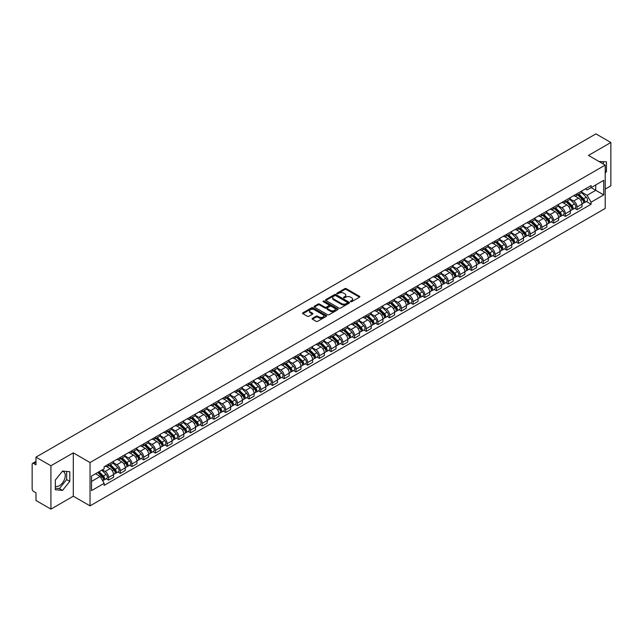 <?xml version="1.0" encoding="UTF-8"?>
<svg xmlns="http://www.w3.org/2000/svg" width="643" height="643" viewBox="0 0 643 643"><rect width="100%" height="100%" fill="white"/><g stroke="black" fill="none" stroke-linecap="round" stroke-linejoin="round"><path stroke-width="0.96" d="M350.652 301.68A0.731 0.418 0 0 0 351.681 301.68L359.509 297.162A1.045 0.603 0 0 0 359.815 296.736A1.045 0.603 0 0 0 359.509 296.31L346.247 288.651A1.045 0.603 0 0 0 344.777 288.651L336.948 293.176A0.731 0.418 0 0 0 337.977 293.771L338.99 293.184A3.336 1.929 0 0 1 343.708 293.184L344.809 293.819A3.336 1.929 0 0 1 345.789 295.185A3.336 1.929 0 0 1 344.809 296.544L343.796 297.13A0.731 0.418 0 0 0 344.833 297.725L345.846 297.138A3.336 1.929 0 0 1 350.556 297.138L351.665 297.781A3.336 1.929 0 0 1 352.645 299.14A3.336 1.929 0 0 1 351.665 300.498L350.652 301.085A0.731 0.418 0 0 0 350.652 301.68L350.652 301.085M599.067 161.538A8.279 4.782 -60 0 1 600.2 161.899A8.279 4.782 -60 0 1 601.084 162.695M62.323 471.359A8.279 4.782 -60 0 1 63.544 471.737A8.279 4.782 -60 0 1 64.814 478.376A8.279 4.782 -60 0 1 59.405 485.674A8.279 4.782 -60 0 1 55.314 486.108M312.426 318.349A1.045 0.603 0 0 0 312.12 318.775A1.045 0.603 0 0 0 312.426 319.201L316.147 321.347A1.045 0.603 0 0 0 317.618 321.347L326.314 316.332A1.045 0.603 0 0 0 326.62 315.906A1.045 0.603 0 0 0 326.314 315.48L313.053 307.82A1.045 0.603 0 0 0 311.574 307.82L302.877 312.836A1.045 0.603 0 0 0 302.572 313.262A1.045 0.603 0 0 0 302.877 313.688L307.378 316.284A1.045 0.603 0 0 0 308.849 316.284L312.57 314.138A1.045 0.603 0 0 0 312.876 313.712A1.045 0.603 0 0 0 312.57 313.286L310.344 312A2.789 1.607 0 0 1 309.524 310.858A2.789 1.607 0 0 1 311.244 309.371A2.789 1.607 0 0 1 314.282 309.725L323.019 314.765A2.789 1.607 0 0 1 323.831 315.906A2.789 1.607 0 0 1 322.111 317.393A2.789 1.607 0 0 1 319.073 317.039L317.618 316.203A1.045 0.603 0 0 0 316.147 316.203L312.426 318.349L312.426 319.201L316.147 317.071L316.147 316.203M90.036 462.526L73.294 452.857L50.918 465.773L35.976 457.149L595.908 133.881L610.85 142.505L588.474 155.421L605.216 165.09L90.036 462.526L90.036 505.872L605.216 208.436L605.216 165.09M339.062 308.118A1.045 0.603 0 0 0 340.541 308.118L349.229 303.094A1.045 0.603 0 0 0 349.535 302.668A1.045 0.603 0 0 0 349.229 302.242L335.967 294.59A1.045 0.603 0 0 0 334.497 294.59L325.8 299.606A1.045 0.603 0 0 0 325.495 300.032A1.045 0.603 0 0 0 325.8 300.458L339.062 308.118M323.55 301.84A0.731 0.418 0 0 1 324.289 301.945L337.76 309.717L329.079 314.732A1.045 0.603 0 0 1 327.6 314.732L314.339 307.073L318.06 304.943L318.06 304.075L314.339 306.221A1.045 0.603 0 0 0 314.033 306.647A1.045 0.603 0 0 0 314.339 307.073L314.339 306.221M318.06 304.943A1.045 0.603 0 0 1 319.531 304.943L319.531 304.075A1.045 0.603 0 0 0 318.06 304.075M319.531 304.075L324.916 307.177A1.045 0.603 0 0 0 326.387 307.177L328.854 305.755A1.045 0.603 0 0 0 329.16 305.329A1.045 0.603 0 0 0 328.854 304.903L323.252 301.671A0.731 0.418 0 0 1 324.289 301.077L337.776 308.865A1.045 0.603 0 0 1 338.081 309.283A1.045 0.603 0 0 1 337.776 309.709L337.776 308.865M50.918 465.773L50.918 509.119L35.976 500.495L35.976 492.827L33.653 491.477A2.122 1.23 -120 0 1 32.15 488.881L32.15 464.342A2.122 1.23 -120 0 1 32.592 463.37L35.976 461.417M605.216 189.098L610.85 185.851L610.85 142.505M50.918 509.119L73.294 496.203L90.036 505.872M35.976 457.149L35.976 464.825L33.653 463.482A2.122 1.23 -120 0 0 32.592 463.37M577.068 193.696A4.887 2.821 60 0 1 576.056 195.89L581.007 193.029A4.887 2.821 -120 0 0 582.019 190.834M570.036 198.952L573.612 201.018A4.887 2.821 60 0 1 577.068 207.006L582.019 204.144A4.887 2.821 -120 0 0 578.563 198.157L575.019 196.115M582.019 204.144L582.019 206.789L577.068 209.65L574.689 208.276M576.056 195.89A4.887 2.821 60 0 1 573.652 195.665M577.068 207.006L577.068 209.65M565.35 200.455A4.887 2.821 60 0 1 564.345 202.649L569.296 199.788A4.887 2.821 -120 0 0 570.309 197.594M562.979 215.035L565.35 216.41L570.309 213.548L570.309 210.904A4.887 2.821 -120 0 0 566.853 204.924L563.308 202.875M564.345 202.649A4.887 2.821 60 0 1 561.934 202.432M558.317 205.72L561.902 207.785A4.887 2.821 60 0 1 565.35 213.765L565.35 216.41M553.639 207.215A4.887 2.821 60 0 1 552.626 209.409L557.585 206.548A4.887 2.821 -120 0 0 558.598 204.361M551.268 221.795L553.639 223.169L558.598 220.308L558.598 217.664A4.887 2.821 -120 0 0 555.142 211.684L551.598 209.634M552.626 209.409A4.887 2.821 60 0 1 550.223 209.192M546.606 212.479L550.191 214.545A4.887 2.821 60 0 1 553.639 220.525L553.639 223.169M541.928 213.982A4.887 2.821 60 0 1 540.916 216.177L545.875 213.315A4.887 2.821 -120 0 0 546.88 211.121M539.549 228.562L541.928 229.929L546.888 227.067L546.888 224.431A4.887 2.821 -120 0 0 543.431 218.443L539.887 216.402M540.916 216.177A4.887 2.821 60 0 1 538.512 215.952M534.896 219.239L538.472 221.305A4.887 2.821 60 0 1 541.928 227.284L541.928 229.929M530.218 220.742A4.887 2.821 60 0 1 529.205 222.936L534.156 220.075A4.887 2.821 -120 0 0 535.169 217.881M527.839 235.322L530.218 236.696L535.169 233.835L535.169 231.191A4.887 2.821 -120 0 0 531.721 225.211L528.168 223.161M529.205 222.936A4.887 2.821 60 0 1 526.802 222.711M523.185 225.998L526.762 228.072A4.887 2.821 60 0 1 530.218 234.052L530.218 236.696M518.507 227.501A4.887 2.821 60 0 1 517.494 229.696L522.446 226.834A4.887 2.821 -120 0 0 523.458 224.64M516.128 242.081L518.507 243.456L523.458 240.595L523.458 237.95A4.887 2.821 -120 0 0 520.002 231.97L516.458 229.921M517.494 229.696A4.887 2.821 60 0 1 515.091 229.479M511.474 232.766L515.051 234.832A4.887 2.821 60 0 1 518.507 240.812L518.507 243.456M506.788 234.269A4.887 2.821 60 0 1 505.784 236.455L510.735 233.602A4.887 2.821 -120 0 0 511.748 231.408M504.417 248.849L506.788 250.215L511.748 247.354L511.748 244.71A4.887 2.821 -120 0 0 508.291 238.73L504.747 236.68M505.784 236.455A4.887 2.821 60 0 1 503.373 236.238M499.756 239.526L503.34 241.591A4.887 2.821 60 0 1 506.788 247.571L506.788 250.215M495.078 241.029A4.887 2.821 60 0 1 494.065 243.223L499.024 240.361A4.887 2.821 -120 0 0 500.037 238.167M492.707 255.609L495.078 256.983L500.037 254.122L500.037 251.477A4.887 2.821 -120 0 0 496.581 245.489L493.036 243.448M494.065 243.223A4.887 2.821 60 0 1 491.662 242.998M488.045 246.285L491.63 248.351A4.887 2.821 60 0 1 495.078 254.339L495.078 256.983M483.367 247.788A4.887 2.821 60 0 1 482.354 249.982L487.314 247.121A4.887 2.821 -120 0 0 488.326 244.927M480.988 262.368L483.367 263.743L488.326 260.881L488.326 258.237A4.887 2.821 -120 0 0 484.87 252.257L481.326 250.207M482.354 249.982A4.887 2.821 60 0 1 479.951 249.765M476.334 253.053L479.911 255.118A4.887 2.821 60 0 1 483.367 261.098L483.367 263.743M471.657 254.556A4.887 2.821 60 0 1 470.644 256.742L475.603 253.881A4.887 2.821 -120 0 0 476.608 251.694M469.277 269.136L471.657 270.502L476.608 267.641L476.608 264.996A4.887 2.821 -120 0 0 473.16 259.016L469.607 256.967M470.644 256.742A4.887 2.821 60 0 1 468.241 256.525M464.624 259.812L468.2 261.878A4.887 2.821 60 0 1 471.657 267.858L471.657 270.502M459.946 261.315A4.887 2.821 60 0 1 458.933 263.509L463.884 260.648A4.887 2.821 -120 0 0 464.897 258.454M457.567 275.895L459.946 277.27L464.897 274.408L464.897 271.764A4.887 2.821 -120 0 0 461.449 265.776L457.896 263.734M458.933 263.509A4.887 2.821 60 0 1 456.53 263.284M452.913 266.572L456.49 268.637A4.887 2.821 60 0 1 459.946 274.625L459.946 277.27M448.227 268.075A4.887 2.821 60 0 1 447.223 270.269L452.174 267.408A4.887 2.821 -120 0 0 453.186 265.213M445.856 282.655L448.235 284.029L453.186 281.168L453.186 278.523A4.887 2.821 -120 0 0 449.73 272.544L446.186 270.494M447.223 270.269A4.887 2.821 60 0 1 444.819 270.052M441.202 273.339L444.779 275.405A4.887 2.821 60 0 1 448.235 281.385L448.235 284.029M436.517 274.834A4.887 2.821 60 0 1 435.504 277.029L440.463 274.167A4.887 2.821 -120 0 0 441.476 271.981M434.146 289.414L436.517 290.789L441.476 287.927L441.476 285.283A4.887 2.821 -120 0 0 438.02 279.303L434.475 277.254M435.504 277.029A4.887 2.821 60 0 1 433.101 276.811M429.484 280.099L433.069 282.164A4.887 2.821 60 0 1 436.517 288.144L436.517 290.789M424.806 281.602A4.887 2.821 60 0 1 423.793 283.796L428.752 280.935A4.887 2.821 -120 0 0 429.765 278.74M422.435 296.182L424.806 297.548L429.765 294.687L429.765 292.051A4.887 2.821 -120 0 0 426.309 286.063L422.764 284.021M423.793 283.796A4.887 2.821 60 0 1 421.39 283.571M417.773 286.858L421.35 288.924A4.887 2.821 60 0 1 424.806 294.904L424.806 297.548M413.095 288.361A4.887 2.821 60 0 1 412.083 290.556L417.042 287.694A4.887 2.821 -120 0 0 418.046 285.5M410.716 302.941L413.095 304.316L418.046 301.454L418.046 298.81A4.887 2.821 -120 0 0 414.598 292.83L411.054 290.781M412.083 290.556A4.887 2.821 60 0 1 409.679 290.331M406.063 293.618L409.639 295.692A4.887 2.821 60 0 1 413.095 301.671L413.095 304.316M401.385 295.121A4.887 2.821 60 0 1 400.372 297.315L405.323 294.454A4.887 2.821 -120 0 0 406.336 292.26M399.006 309.701L401.385 311.075L406.336 308.214L406.336 305.57A4.887 2.821 -120 0 0 402.888 299.59L399.335 297.54M400.372 297.315A4.887 2.821 60 0 1 397.969 297.098M394.352 300.385L397.929 302.451A4.887 2.821 60 0 1 401.385 308.431L401.385 311.075M389.674 301.889A4.887 2.821 60 0 1 388.661 304.075L393.612 301.221A4.887 2.821 -120 0 0 394.625 299.027M387.295 316.469L389.674 317.835L394.625 314.974L394.625 312.329A4.887 2.821 -120 0 0 391.169 306.349L387.625 304.3M388.661 304.075A4.887 2.821 60 0 1 386.258 303.858M382.641 307.145L386.218 309.211A4.887 2.821 60 0 1 389.674 315.191L389.674 317.835M377.955 308.648A4.887 2.821 60 0 1 376.951 310.842L381.902 307.981A4.887 2.821 -120 0 0 382.915 305.787M375.584 323.228L377.955 324.602L382.915 321.741L382.915 319.097A4.887 2.821 -120 0 0 379.458 313.109L375.914 311.067M376.951 310.842A4.887 2.821 60 0 1 374.539 310.617M370.923 313.905L374.507 315.97A4.887 2.821 60 0 1 377.955 321.958L377.955 324.602M366.245 315.408A4.887 2.821 60 0 1 365.232 317.602L370.191 314.74A4.887 2.821 -120 0 0 371.204 312.546M363.874 329.988L366.245 331.362L371.204 328.501L371.204 325.856A4.887 2.821 -120 0 0 367.748 319.876L364.203 317.827M365.232 317.602A4.887 2.821 60 0 1 362.829 317.385M359.212 320.672L362.797 322.738A4.887 2.821 60 0 1 366.245 328.718L366.245 331.362M354.534 322.175A4.887 2.821 60 0 1 353.521 324.361L358.481 321.5A4.887 2.821 -120 0 0 359.485 319.314M352.155 336.755L354.534 338.122L359.493 335.26L359.493 332.616A4.887 2.821 -120 0 0 356.037 326.636L352.493 324.586M353.521 324.361A4.887 2.821 60 0 1 351.118 324.144M347.501 327.432L351.078 329.497A4.887 2.821 60 0 1 354.534 335.477L354.534 338.122M342.823 328.935A4.887 2.821 60 0 1 341.811 331.129L346.762 328.268A4.887 2.821 -120 0 0 347.775 326.073M340.444 343.515L342.823 344.889L347.775 342.028L347.775 339.383A4.887 2.821 -120 0 0 344.326 333.395L340.774 331.354M341.811 331.129A4.887 2.821 60 0 1 339.408 330.904M335.791 334.191L339.367 336.257A4.887 2.821 60 0 1 342.823 342.245L342.823 344.889M331.113 335.694A4.887 2.821 60 0 1 330.1 337.888L335.051 335.027A4.887 2.821 -120 0 0 336.064 332.833M328.734 350.274L331.113 351.649L336.064 348.787L336.064 346.143A4.887 2.821 -120 0 0 332.608 340.163L329.063 338.114M330.1 337.888A4.887 2.821 60 0 1 327.697 337.671M324.08 340.959L327.657 343.024A4.887 2.821 60 0 1 331.113 349.004L331.113 351.649M319.394 342.454A4.887 2.821 60 0 1 318.389 344.648L323.341 341.787A4.887 2.821 -120 0 0 324.353 339.6M317.023 357.034L319.394 358.408L324.353 355.547L324.353 352.903A4.887 2.821 -120 0 0 320.897 346.923L317.353 344.873M318.389 344.648A4.887 2.821 60 0 1 315.978 344.431M312.369 347.718L315.946 349.784A4.887 2.821 60 0 1 319.394 355.764L319.394 358.408M307.684 349.221A4.887 2.821 60 0 1 306.671 351.416L311.63 348.554A4.887 2.821 -120 0 0 312.643 346.36M305.312 363.801L307.684 365.168L312.643 362.306L312.643 359.662A4.887 2.821 -120 0 0 309.187 353.682L305.642 351.641M306.671 351.416A4.887 2.821 60 0 1 304.268 351.191M300.651 354.478L304.235 356.543A4.887 2.821 60 0 1 307.684 362.523L307.684 365.168M295.973 355.981A4.887 2.821 60 0 1 294.96 358.175L299.919 355.314A4.887 2.821 -120 0 0 300.932 353.12M293.594 370.561L295.973 371.935L300.932 369.074L300.932 366.43A4.887 2.821 -120 0 0 297.476 360.45L293.931 358.4M294.96 358.175A4.887 2.821 60 0 1 292.557 357.95M288.94 361.237L292.517 363.311A4.887 2.821 60 0 1 295.973 369.291L295.973 371.935M284.262 362.74A4.887 2.821 60 0 1 283.25 364.935L288.209 362.073A4.887 2.821 -120 0 0 289.213 359.879M281.883 377.32L284.262 378.695L289.213 375.834L289.213 373.189A4.887 2.821 -120 0 0 285.765 367.209L282.213 365.16M283.25 364.935A4.887 2.821 60 0 1 280.846 364.718M277.229 368.005L280.806 370.071A4.887 2.821 60 0 1 284.262 376.051L284.262 378.695M272.552 369.508A4.887 2.821 60 0 1 271.539 371.694L276.49 368.841A4.887 2.821 -120 0 0 277.503 366.647M270.173 384.088L272.552 385.454L277.503 382.593L277.503 379.949A4.887 2.821 -120 0 0 274.055 373.969L270.502 371.919M271.539 371.694A4.887 2.821 60 0 1 269.136 371.477M265.519 374.765L269.096 376.83A4.887 2.821 60 0 1 272.552 382.81L272.552 385.454M260.833 376.268A4.887 2.821 60 0 1 259.828 378.462L264.779 375.6A4.887 2.821 -120 0 0 265.792 373.406M258.462 390.848L260.841 392.222L265.792 389.361L265.792 386.716A4.887 2.821 -120 0 0 262.336 380.728L258.791 378.687M259.828 378.462A4.887 2.821 60 0 1 257.425 378.237M253.808 381.524L257.385 383.59A4.887 2.821 60 0 1 260.841 389.578L260.841 392.222M249.122 383.027A4.887 2.821 60 0 1 248.11 385.221L253.069 382.36A4.887 2.821 -120 0 0 254.081 380.166M246.751 397.607L249.122 398.981L254.081 396.12L254.081 393.476A4.887 2.821 -120 0 0 250.625 387.496L247.081 385.446M248.11 385.221A4.887 2.821 60 0 1 245.706 385.004M242.089 388.292L245.674 390.357A4.887 2.821 60 0 1 249.122 396.337L249.122 398.981M237.412 389.795A4.887 2.821 60 0 1 236.399 391.981L241.358 389.119A4.887 2.821 -120 0 0 242.371 386.933M235.041 404.375L237.412 405.741L242.371 402.88L242.371 400.235A4.887 2.821 -120 0 0 238.915 394.255L235.37 392.206M236.399 391.981A4.887 2.821 60 0 1 233.996 391.764M230.379 395.051L233.956 397.117A4.887 2.821 60 0 1 237.412 403.097L237.412 405.741M225.701 396.554A4.887 2.821 60 0 1 224.688 398.748L229.647 395.887A4.887 2.821 -120 0 0 230.652 393.693M223.322 411.134L225.701 412.509L230.652 409.647L230.652 407.003A4.887 2.821 -120 0 0 227.204 401.015L223.66 398.973M224.688 398.748A4.887 2.821 60 0 1 222.285 398.523M218.668 401.811L222.245 403.876A4.887 2.821 60 0 1 225.701 409.864L225.701 412.509M213.99 403.314A4.887 2.821 60 0 1 212.978 405.508L217.929 402.647A4.887 2.821 -120 0 0 218.941 400.452M211.611 417.894L213.99 419.268L218.941 416.407L218.941 413.762A4.887 2.821 -120 0 0 215.493 407.783L211.941 405.733M212.978 405.508A4.887 2.821 60 0 1 210.574 405.291M206.958 408.578L210.534 410.644A4.887 2.821 60 0 1 213.99 416.624L213.99 419.268M202.28 410.073A4.887 2.821 60 0 1 201.267 412.267L206.218 409.406A4.887 2.821 -120 0 0 207.231 407.22M199.901 424.653L202.28 426.028L207.231 423.166L207.231 420.522A4.887 2.821 -120 0 0 203.775 414.542L200.23 412.493M201.267 412.267A4.887 2.821 60 0 1 198.864 412.05M195.247 415.338L198.824 417.403A4.887 2.821 60 0 1 202.28 423.383L202.28 426.028M190.561 416.841A4.887 2.821 60 0 1 189.556 419.035L194.507 416.174A4.887 2.821 -120 0 0 195.52 413.979M188.19 431.421L190.561 432.787L195.52 429.926L195.52 427.282A4.887 2.821 -120 0 0 192.064 421.302L188.52 419.252M189.556 419.035A4.887 2.821 60 0 1 187.145 418.81M183.528 422.097L187.113 424.163A4.887 2.821 60 0 1 190.561 430.143L190.561 432.787M178.85 423.6A4.887 2.821 60 0 1 177.838 425.795L182.797 422.933A4.887 2.821 -120 0 0 183.81 420.739M176.479 438.18L178.85 439.555L183.81 436.693L183.81 434.049A4.887 2.821 -120 0 0 180.353 428.069L176.809 426.02M177.838 425.795A4.887 2.821 60 0 1 175.435 425.57M171.818 428.857L175.402 430.923A4.887 2.821 60 0 1 178.85 436.91L178.85 439.555M167.14 430.36A4.887 2.821 60 0 1 166.127 432.554L171.086 429.693A4.887 2.821 -120 0 0 172.091 427.499M164.761 444.94L167.14 446.314L172.099 443.453L172.099 440.809A4.887 2.821 -120 0 0 168.643 434.829L165.098 432.779M166.127 432.554A4.887 2.821 60 0 1 163.724 432.337M160.107 435.624L163.684 437.69A4.887 2.821 60 0 1 167.14 443.67L167.14 446.314M155.429 437.127A4.887 2.821 60 0 1 154.416 439.314L159.368 436.46A4.887 2.821 -120 0 0 160.38 434.266M153.05 451.707L155.429 453.074L160.38 450.213L160.38 447.568A4.887 2.821 -120 0 0 156.932 441.588L153.38 439.539M154.416 439.314A4.887 2.821 60 0 1 152.013 439.097M148.396 442.384L151.973 444.45A4.887 2.821 60 0 1 155.429 450.43L155.429 453.074M143.719 443.887A4.887 2.821 60 0 1 142.706 446.081L147.657 443.22A4.887 2.821 -120 0 0 148.67 441.026M141.339 458.467L143.719 459.841L148.67 456.98L148.67 454.336A4.887 2.821 -120 0 0 145.214 448.348L141.669 446.306M142.706 446.081A4.887 2.821 60 0 1 140.303 445.856M136.686 449.144L140.262 451.209A4.887 2.821 60 0 1 143.719 457.197L143.719 459.841M132 450.647A4.887 2.821 60 0 1 130.995 452.841L135.946 449.979A4.887 2.821 -120 0 0 136.959 447.785M129.629 465.227L132 466.601L136.959 463.74L136.959 461.095A4.887 2.821 -120 0 0 133.503 455.115L129.958 453.066M130.995 452.841A4.887 2.821 60 0 1 128.584 452.624M124.975 455.911L128.552 457.977A4.887 2.821 60 0 1 132 463.957L132 466.601M120.289 457.414A4.887 2.821 60 0 1 119.276 459.6L124.236 456.739A4.887 2.821 -120 0 0 125.248 454.553M117.918 471.994L120.289 473.361L125.248 470.499L125.248 467.855A4.887 2.821 -120 0 0 121.792 461.875L118.248 459.825M119.276 459.6A4.887 2.821 60 0 1 116.873 459.383M113.256 462.671L116.841 464.736A4.887 2.821 60 0 1 120.289 470.716L120.289 473.361M108.579 464.174A4.887 2.821 60 0 1 107.566 466.368L112.525 463.507A4.887 2.821 -120 0 0 113.538 461.312M106.199 478.754L108.579 480.12L113.538 477.267L113.538 474.622A4.887 2.821 -120 0 0 110.082 468.634L106.537 466.593M107.566 466.368A4.887 2.821 60 0 1 105.163 466.143M102.269 469.848L105.122 471.496A4.887 2.821 60 0 1 108.579 477.484L108.579 480.12M585.363 188.905L587.123 189.926L603.721 180.345L595.756 184.943L595.756 190.312L587.123 195.295L581.746 192.193M91.539 481.422L100.171 476.439L104.15 483.335L91.539 490.617L91.539 476.053L104.15 468.771L104.15 466.73L591.102 185.586L591.102 187.627L603.721 194.909L591.102 202.191L587.123 195.295M603.721 180.345L603.721 194.909M104.15 483.335L104.15 485.369L591.102 204.225L591.102 202.191M605.216 173.08L606.462 171.544L606.462 161.883L599.003 161.497M73.294 452.857L73.294 496.203M55.314 489.741L62.556 490.392L69.798 481.382L69.798 471.721L62.556 471.07L55.314 480.08L55.314 489.741M100.171 476.439L95.518 473.754M586.4 201.516L591.102 204.225M603.303 163.981L603.303 161.602M605.216 170.829L606.462 171.544M55.314 488.206L59.405 488.567L66.647 479.557L66.647 471.44M59.405 488.567L62.556 490.392M66.647 479.557L69.798 481.382M350.941 301.784L351.665 301.366A3.336 1.929 0 0 0 352.645 300.008L352.645 299.14M345.789 295.185L345.789 296.053A3.336 1.929 0 0 1 344.809 297.412L344.085 297.83M359.501 297.17L346.247 289.519A1.045 0.603 0 0 0 344.777 289.519L337.237 293.867M349.229 302.242L349.229 303.094L335.967 295.45A1.045 0.603 0 0 0 334.497 295.45L325.808 300.466M347.389 302.966A0.731 0.418 0 0 0 347.389 302.371L335.75 295.651A0.731 0.418 0 0 0 334.714 295.651L333.645 296.27A3.336 1.929 0 0 0 332.672 297.629A3.336 1.929 0 0 0 333.645 298.987L341.602 303.584A3.336 1.929 0 0 0 346.32 303.584L347.389 302.966L347.389 303.834A0.731 0.418 0 0 0 347.606 303.536L347.606 302.668M332.672 297.629L332.672 298.497A3.336 1.929 0 0 0 333.645 299.855L333.645 298.987M347.389 303.834L346.32 304.452A3.336 1.929 0 0 1 341.602 304.452L333.645 299.855M319.531 304.943L324.916 308.045A1.045 0.603 0 0 0 326.387 308.045L328.854 306.623A1.045 0.603 0 0 0 329.16 306.197L329.16 305.329M330.494 310.4A2.789 1.607 0 0 0 333.532 310.754A2.789 1.607 0 0 0 335.252 309.267A2.789 1.607 0 0 0 334.44 308.126L331.362 306.349A1.045 0.603 0 0 0 329.891 306.349L327.416 307.78A1.045 0.603 0 0 0 327.11 308.198A1.045 0.603 0 0 0 327.416 308.624L330.494 310.4L330.494 311.268A2.789 1.607 0 0 0 333.532 311.622A2.789 1.607 0 0 0 335.252 310.135L335.252 309.267M327.11 308.198L327.11 309.066A1.045 0.603 0 0 0 327.416 309.492L327.416 308.624M330.494 311.268L327.416 309.492M323.831 315.906L323.831 316.766A2.789 1.607 0 0 1 322.111 318.253A2.789 1.607 0 0 1 319.073 317.907L317.618 317.071A1.045 0.603 0 0 0 316.147 317.071M309.524 310.858L309.524 311.726A2.789 1.607 0 0 0 310.344 312.868L310.344 312M312.554 314.146L310.344 312.868M326.298 316.34L313.053 308.688A1.045 0.603 0 0 0 311.574 308.688L302.893 313.696L302.877 312.836M577.695 194.942L582.309 199.491A2.652 1.535 60 0 1 583.008 203.469L582.019 204.04M578.612 195.85L580.573 196.975M578.21 194.644L583.257 199.627A1.278 0.739 60 0 1 583.595 201.54A1.278 0.739 60 0 1 583.482 201.589M578.973 194.202L583.587 198.751A2.652 1.535 60 0 1 584.286 202.738A2.652 1.535 60 0 1 583.482 202.818M581.553 192.522L586.287 197.192A2.652 1.535 60 0 1 586.987 201.171L584.286 202.738M565.985 201.701L570.598 206.25A2.652 1.535 60 0 1 571.297 210.237L570.309 210.808M566.901 202.609L568.862 203.735M566.491 201.404L571.547 206.387A1.278 0.739 60 0 1 571.884 208.3A1.278 0.739 60 0 1 571.764 208.348M567.263 200.962L571.876 205.519A2.652 1.535 60 0 1 572.575 209.497A2.652 1.535 60 0 1 571.772 209.578M569.843 199.282L574.577 203.96A2.652 1.535 60 0 1 575.276 207.938L572.575 209.497M554.274 208.461L558.888 213.018A2.652 1.535 60 0 1 559.587 216.996L558.598 217.567M555.19 209.369L557.143 210.502M554.78 208.171L559.836 213.154A1.278 0.739 60 0 1 560.174 215.059A1.278 0.739 60 0 1 560.053 215.108M555.544 207.729L560.157 212.278A2.652 1.535 60 0 1 560.865 216.257A2.652 1.535 60 0 1 560.061 216.345M558.132 206.049L562.866 210.719A2.652 1.535 60 0 1 563.565 214.698L560.865 216.257M542.555 215.228L547.169 219.777A2.652 1.535 60 0 1 547.876 223.756L546.88 224.327M543.48 216.136L545.433 217.262M543.07 214.931L548.125 219.914A1.278 0.739 60 0 1 548.463 221.827A1.278 0.739 60 0 1 548.342 221.867M543.833 214.489L548.447 219.038A2.652 1.535 60 0 1 549.146 223.017A2.652 1.535 60 0 1 548.35 223.105M546.413 212.809L551.155 217.479A2.652 1.535 60 0 1 551.855 221.457L549.146 223.017M530.845 221.988L535.458 226.537A2.652 1.535 60 0 1 536.158 230.516L535.169 231.094M531.769 222.896L533.722 224.021M531.359 221.69L536.415 226.674A1.278 0.739 60 0 1 536.744 228.586A1.278 0.739 60 0 1 536.632 228.635M532.123 221.248L536.736 225.806A2.652 1.535 60 0 1 537.435 229.784A2.652 1.535 60 0 1 536.632 229.864M534.703 219.568L539.437 224.238A2.652 1.535 60 0 1 540.136 228.225L537.435 229.784M519.134 228.747L523.748 233.305A2.652 1.535 60 0 1 524.447 237.283L523.458 237.854M520.058 229.655L522.012 230.789M519.648 228.45L524.696 233.441A1.278 0.739 60 0 1 525.034 235.346A1.278 0.739 60 0 1 524.921 235.394M520.412 228.016L525.026 232.565A2.652 1.535 60 0 1 525.725 236.544A2.652 1.535 60 0 1 524.921 236.632M522.992 226.336L527.726 231.006A2.652 1.535 60 0 1 528.425 234.984L525.725 236.544M507.423 235.515L512.037 240.064A2.652 1.535 60 0 1 512.736 244.043L511.748 244.613M508.34 236.415L510.301 237.548M507.938 235.217L512.985 240.201A1.278 0.739 60 0 1 513.323 242.114A1.278 0.739 60 0 1 513.21 242.154M508.701 234.775L513.315 239.325A2.652 1.535 60 0 1 514.014 243.303A2.652 1.535 60 0 1 513.21 243.392M511.281 233.096L516.016 237.765A2.652 1.535 60 0 1 516.715 241.744L514.014 243.303M495.713 242.274L500.326 246.824A2.652 1.535 60 0 1 501.026 250.802L500.037 251.373M496.629 243.183L498.59 244.308M496.219 241.977L501.275 246.96A1.278 0.739 60 0 1 501.612 248.873A1.278 0.739 60 0 1 501.492 248.921M496.983 241.535L501.604 246.084A2.652 1.535 60 0 1 502.304 250.071A2.652 1.535 60 0 1 501.5 250.151M499.571 239.855L504.305 244.525A2.652 1.535 60 0 1 505.004 248.503L502.304 250.071M483.994 249.034L488.616 253.583A2.652 1.535 60 0 1 489.315 257.57L488.318 258.14M484.918 249.942L486.872 251.075M484.509 248.737L489.564 253.728A1.278 0.739 60 0 1 489.902 255.633A1.278 0.739 60 0 1 489.781 255.681M485.272 248.294L489.886 252.852A2.652 1.535 60 0 1 490.585 256.83A2.652 1.535 60 0 1 489.789 256.919M487.86 246.615L492.594 251.292A2.652 1.535 60 0 1 493.294 255.271L490.585 256.83M472.284 255.793L476.897 260.351A2.652 1.535 60 0 1 477.596 264.329L476.608 264.9M473.208 256.702L475.161 257.835M472.798 255.504L477.853 260.487A1.278 0.739 60 0 1 478.183 262.392A1.278 0.739 60 0 1 478.07 262.44M473.561 255.062L478.175 259.611A2.652 1.535 60 0 1 478.874 263.59A2.652 1.535 60 0 1 478.079 263.678M476.141 253.382L480.876 258.052A2.652 1.535 60 0 1 481.583 262.031L478.874 263.59M460.573 262.561L465.186 267.11A2.652 1.535 60 0 1 465.886 271.089L464.897 271.659M461.497 263.469L463.45 264.594M461.087 262.264L466.135 267.247A1.278 0.739 60 0 1 466.472 269.16A1.278 0.739 60 0 1 466.36 269.208M461.851 261.822L466.464 266.371A2.652 1.535 60 0 1 467.164 270.357A2.652 1.535 60 0 1 466.36 270.438M464.431 260.142L469.165 264.812A2.652 1.535 60 0 1 469.864 268.79L467.164 270.357M448.862 269.321L453.476 273.87A2.652 1.535 60 0 1 454.175 277.848L453.186 278.427M449.779 270.229L451.74 271.354M449.377 269.023L454.424 274.006A1.278 0.739 60 0 1 454.762 275.919A1.278 0.739 60 0 1 454.649 275.968M450.14 268.581L454.754 273.138A2.652 1.535 60 0 1 455.453 277.117A2.652 1.535 60 0 1 454.649 277.197M452.72 266.901L457.454 271.579A2.652 1.535 60 0 1 458.154 275.558L455.453 277.117M437.152 276.08L441.765 280.637A2.652 1.535 60 0 1 442.464 284.616L441.476 285.187M438.068 276.988L440.029 278.122M437.658 275.791L442.714 280.774A1.278 0.739 60 0 1 443.051 282.679A1.278 0.739 60 0 1 442.931 282.727M438.43 275.349L443.043 279.898A2.652 1.535 60 0 1 443.742 283.876A2.652 1.535 60 0 1 442.939 283.965M441.01 273.669L445.744 278.339A2.652 1.535 60 0 1 446.443 282.317L443.742 283.876M425.441 282.848L430.054 287.397A2.652 1.535 60 0 1 430.754 291.375L429.765 291.946M426.357 283.756L428.31 284.881M425.947 282.55L431.003 287.534A1.278 0.739 60 0 1 431.34 289.446A1.278 0.739 60 0 1 431.22 289.487M426.711 282.108L431.324 286.657A2.652 1.535 60 0 1 432.032 290.636A2.652 1.535 60 0 1 431.228 290.724M429.299 280.428L434.033 285.098A2.652 1.535 60 0 1 434.732 289.077L432.032 290.636M413.722 289.607L418.336 294.156A2.652 1.535 60 0 1 419.043 298.135L418.046 298.714M414.647 290.515L416.6 291.641M414.237 289.31L419.292 294.293A1.278 0.739 60 0 1 419.622 296.206A1.278 0.739 60 0 1 419.509 296.254M415 288.868L419.614 293.425A2.652 1.535 60 0 1 420.313 297.404A2.652 1.535 60 0 1 419.517 297.484M417.58 287.188L422.314 291.858A2.652 1.535 60 0 1 423.022 295.844L420.313 297.404M402.012 296.367L406.625 300.924A2.652 1.535 60 0 1 407.324 304.903L406.336 305.473M402.936 297.275L404.889 298.408M402.526 296.069L407.574 301.061A1.278 0.739 60 0 1 407.911 302.966A1.278 0.739 60 0 1 407.799 303.014M403.29 295.635L407.903 300.185A2.652 1.535 60 0 1 408.602 304.163A2.652 1.535 60 0 1 407.799 304.252M405.87 293.955L410.604 298.625A2.652 1.535 60 0 1 411.303 302.604L408.602 304.163M390.301 303.134L394.915 307.684A2.652 1.535 60 0 1 395.614 311.662L394.625 312.233M391.217 304.035L393.178 305.168M390.815 302.837L395.863 307.82A1.278 0.739 60 0 1 396.201 309.733A1.278 0.739 60 0 1 396.088 309.773M391.579 302.395L396.192 306.944A2.652 1.535 60 0 1 396.892 310.923A2.652 1.535 60 0 1 396.088 311.011M394.159 300.715L398.893 305.385A2.652 1.535 60 0 1 399.592 309.363L396.892 310.923M378.59 309.894L383.204 314.443A2.652 1.535 60 0 1 383.903 318.422L382.915 318.992M379.507 310.802L381.468 311.927M379.097 309.596L384.152 314.58A1.278 0.739 60 0 1 384.49 316.493A1.278 0.739 60 0 1 384.369 316.541M379.868 309.154L384.482 313.704A2.652 1.535 60 0 1 385.181 317.69A2.652 1.535 60 0 1 384.377 317.771M382.448 307.475L387.182 312.144A2.652 1.535 60 0 1 387.882 316.123L385.181 317.69M366.88 316.653L371.493 321.203A2.652 1.535 60 0 1 372.193 325.189L371.204 325.76M367.796 317.562L369.749 318.695M367.386 316.356L372.442 321.347A1.278 0.739 60 0 1 372.779 323.252A1.278 0.739 60 0 1 372.659 323.3M368.15 315.914L372.763 320.471A2.652 1.535 60 0 1 373.47 324.45A2.652 1.535 60 0 1 372.667 324.538M370.738 314.234L375.472 318.912A2.652 1.535 60 0 1 376.171 322.89L373.47 324.45M355.161 323.413L359.775 327.97A2.652 1.535 60 0 1 360.482 331.949L359.485 332.519M356.085 324.321L358.038 325.454M355.675 323.124L360.731 328.107A1.278 0.739 60 0 1 361.069 330.012A1.278 0.739 60 0 1 360.948 330.06M356.439 322.682L361.053 327.231A2.652 1.535 60 0 1 361.752 331.209A2.652 1.535 60 0 1 360.956 331.298M359.019 321.002L363.761 325.671A2.652 1.535 60 0 1 364.46 329.65L361.752 331.209M343.45 330.18L348.064 334.73A2.652 1.535 60 0 1 348.763 338.708L347.775 339.279M344.375 331.089L346.328 332.214M343.965 329.883L349.02 334.866A1.278 0.739 60 0 1 349.35 336.779A1.278 0.739 60 0 1 349.237 336.828M344.728 329.441L349.342 333.99A2.652 1.535 60 0 1 350.041 337.977A2.652 1.535 60 0 1 349.237 338.057M347.308 327.761L352.042 332.431A2.652 1.535 60 0 1 352.742 336.41L350.041 337.977M331.74 336.94L336.353 341.489A2.652 1.535 60 0 1 337.053 345.468L336.064 346.047M332.664 337.848L334.617 338.974M332.254 336.643L337.302 341.626A1.278 0.739 60 0 1 337.639 343.539A1.278 0.739 60 0 1 337.527 343.587M333.018 336.201L337.631 340.758A2.652 1.535 60 0 1 338.331 344.736A2.652 1.535 60 0 1 337.527 344.817M335.598 334.521L340.332 339.199A2.652 1.535 60 0 1 341.031 343.177L338.331 344.736M320.029 343.7L324.643 348.257A2.652 1.535 60 0 1 325.342 352.235L324.353 352.806M320.945 344.608L322.907 345.741M320.544 343.41L325.591 348.393A1.278 0.739 60 0 1 325.929 350.298A1.278 0.739 60 0 1 325.816 350.347M321.307 342.968L325.921 347.517A2.652 1.535 60 0 1 326.62 351.496A2.652 1.535 60 0 1 325.816 351.584M323.887 341.288L328.621 345.958A2.652 1.535 60 0 1 329.32 349.937L326.62 351.496M308.319 350.467L312.932 355.016A2.652 1.535 60 0 1 313.631 358.995L312.643 359.566M309.235 351.375L311.196 352.501M308.825 350.17L313.88 355.153A1.278 0.739 60 0 1 314.218 357.066A1.278 0.739 60 0 1 314.097 357.106M309.588 349.728L314.21 354.277A2.652 1.535 60 0 1 314.909 358.255A2.652 1.535 60 0 1 314.106 358.344M312.176 348.048L316.911 352.718A2.652 1.535 60 0 1 317.61 356.696L314.909 358.255M296.6 357.227L301.221 361.776A2.652 1.535 60 0 1 301.921 365.754L300.924 366.333M297.524 358.135L299.477 359.26M297.114 356.929L302.17 361.913A1.278 0.739 60 0 1 302.507 363.825A1.278 0.739 60 0 1 302.387 363.874M297.878 356.487L302.491 361.044A2.652 1.535 60 0 1 303.191 365.023A2.652 1.535 60 0 1 302.395 365.103M300.466 354.807L305.2 359.477A2.652 1.535 60 0 1 305.899 363.464L303.191 365.023M284.889 363.986L289.503 368.543A2.652 1.535 60 0 1 290.202 372.522L289.213 373.093M285.814 364.894L287.767 366.028M285.404 363.689L290.459 368.68A1.278 0.739 60 0 1 290.789 370.585A1.278 0.739 60 0 1 290.676 370.633M286.167 363.255L290.781 367.804A2.652 1.535 60 0 1 291.48 371.783A2.652 1.535 60 0 1 290.684 371.871M288.747 361.575L293.481 366.245A2.652 1.535 60 0 1 294.189 370.223L291.48 371.783M273.179 370.754L277.792 375.303A2.652 1.535 60 0 1 278.491 379.282L277.503 379.852M274.103 371.654L276.056 372.787M273.693 370.456L278.74 375.44A1.278 0.739 60 0 1 279.078 377.353A1.278 0.739 60 0 1 278.966 377.393M274.457 370.014L279.07 374.564A2.652 1.535 60 0 1 279.769 378.542A2.652 1.535 60 0 1 278.966 378.631M277.037 368.335L281.771 373.004A2.652 1.535 60 0 1 282.47 376.983L279.769 378.542M261.468 377.513L266.081 382.063A2.652 1.535 60 0 1 266.781 386.041L265.792 386.612M262.384 378.422L264.345 379.547M261.982 377.216L267.03 382.199A1.278 0.739 60 0 1 267.367 384.112A1.278 0.739 60 0 1 267.255 384.16M262.746 376.774L267.359 381.323A2.652 1.535 60 0 1 268.059 385.31A2.652 1.535 60 0 1 267.255 385.39M265.326 375.094L270.06 379.764A2.652 1.535 60 0 1 270.759 383.742L268.059 385.31M249.757 384.273L254.371 388.822A2.652 1.535 60 0 1 255.07 392.809L254.081 393.379M250.674 385.181L252.635 386.314M250.264 383.975L255.319 388.967A1.278 0.739 60 0 1 255.657 390.872A1.278 0.739 60 0 1 255.536 390.92M251.035 383.533L255.649 388.091A2.652 1.535 60 0 1 256.348 392.069A2.652 1.535 60 0 1 255.544 392.158M253.615 381.854L258.349 386.531A2.652 1.535 60 0 1 259.049 390.51L256.348 392.069M238.047 391.032L242.66 395.59A2.652 1.535 60 0 1 243.359 399.568L242.371 400.139M238.963 391.941L240.916 393.074M238.553 390.743L243.609 395.726A1.278 0.739 60 0 1 243.946 397.631A1.278 0.739 60 0 1 243.826 397.679M239.317 390.301L243.93 394.85A2.652 1.535 60 0 1 244.637 398.829A2.652 1.535 60 0 1 243.834 398.917M241.905 388.621L246.639 393.291A2.652 1.535 60 0 1 247.338 397.27L244.637 398.829M226.328 397.8L230.941 402.349A2.652 1.535 60 0 1 231.649 406.328L230.652 406.898M227.252 398.708L229.205 399.833M226.842 397.503L231.898 402.486A1.278 0.739 60 0 1 232.227 404.399A1.278 0.739 60 0 1 232.115 404.447M227.606 397.061L232.219 401.61A2.652 1.535 60 0 1 232.919 405.596A2.652 1.535 60 0 1 232.123 405.677M230.186 395.381L234.92 400.05A2.652 1.535 60 0 1 235.627 404.029L232.919 405.596M214.617 404.56L219.231 409.109A2.652 1.535 60 0 1 219.93 413.087L218.941 413.666M215.542 405.468L217.495 406.593M215.132 404.262L220.179 409.245A1.278 0.739 60 0 1 220.517 411.158A1.278 0.739 60 0 1 220.404 411.207M215.895 403.82L220.509 408.377A2.652 1.535 60 0 1 221.208 412.356A2.652 1.535 60 0 1 220.404 412.436M218.475 402.14L223.209 406.818A2.652 1.535 60 0 1 223.909 410.797L221.208 412.356M202.907 411.319L207.52 415.876A2.652 1.535 60 0 1 208.219 419.855L207.231 420.426M203.823 412.227L205.784 413.361M203.421 411.03L208.469 416.013A1.278 0.739 60 0 1 208.806 417.918A1.278 0.739 60 0 1 208.694 417.966M204.185 410.588L208.798 415.137A2.652 1.535 60 0 1 209.497 419.115A2.652 1.535 60 0 1 208.694 419.204M206.765 408.908L211.499 413.578A2.652 1.535 60 0 1 212.198 417.556L209.497 419.115M191.196 418.087L195.81 422.636A2.652 1.535 60 0 1 196.509 426.614L195.52 427.185M192.112 418.995L194.073 420.12M191.702 417.789L196.758 422.772A1.278 0.739 60 0 1 197.096 424.685A1.278 0.739 60 0 1 196.975 424.726M192.474 417.347L197.088 421.896A2.652 1.535 60 0 1 197.787 425.875A2.652 1.535 60 0 1 196.983 425.963M195.054 415.667L199.788 420.337A2.652 1.535 60 0 1 200.487 424.316L197.787 425.875M179.485 424.846L184.099 429.395A2.652 1.535 60 0 1 184.798 433.374L183.81 433.953M180.402 425.754L182.355 426.88M179.992 424.549L185.047 429.532A1.278 0.739 60 0 1 185.385 431.445A1.278 0.739 60 0 1 185.264 431.493M180.755 424.107L185.369 428.664A2.652 1.535 60 0 1 186.076 432.643A2.652 1.535 60 0 1 185.272 432.723M183.343 422.427L188.077 427.097A2.652 1.535 60 0 1 188.777 431.083L186.076 432.643M167.767 431.606L172.38 436.163A2.652 1.535 60 0 1 173.088 440.142L172.091 440.712M168.691 432.514L170.644 433.647M168.281 431.308L173.337 436.3A1.278 0.739 60 0 1 173.674 438.204A1.278 0.739 60 0 1 173.554 438.253M169.045 430.874L173.658 435.424A2.652 1.535 60 0 1 174.357 439.402A2.652 1.535 60 0 1 173.562 439.49M171.625 429.194L176.367 433.864A2.652 1.535 60 0 1 177.066 437.843L174.357 439.402M156.056 438.373L160.67 442.923A2.652 1.535 60 0 1 161.369 446.901L160.38 447.472M156.98 439.273L158.934 440.407M156.571 438.076L161.626 443.059A1.278 0.739 60 0 1 161.956 444.972A1.278 0.739 60 0 1 161.843 445.012M157.334 437.634L161.948 442.183A2.652 1.535 60 0 1 162.647 446.162A2.652 1.535 60 0 1 161.843 446.25M159.914 435.954L164.648 440.624A2.652 1.535 60 0 1 165.347 444.602L162.647 446.162M144.345 445.133L148.959 449.682A2.652 1.535 60 0 1 149.658 453.661L148.67 454.231M145.27 446.041L147.223 447.166M144.86 444.835L149.907 449.819A1.278 0.739 60 0 1 150.245 451.732A1.278 0.739 60 0 1 150.132 451.78M145.623 444.393L150.237 448.943A2.652 1.535 60 0 1 150.936 452.929A2.652 1.535 60 0 1 150.132 453.01M148.203 442.714L152.938 447.383A2.652 1.535 60 0 1 153.637 451.362L150.936 452.929M132.635 451.892L137.248 456.442A2.652 1.535 60 0 1 137.948 460.428L136.959 460.999M133.551 452.801L135.512 453.934M133.149 451.595L138.197 456.586A1.278 0.739 60 0 1 138.534 458.491A1.278 0.739 60 0 1 138.422 458.539M133.913 451.153L138.526 455.71A2.652 1.535 60 0 1 139.226 459.689A2.652 1.535 60 0 1 138.422 459.777M136.493 449.473L141.227 454.151A2.652 1.535 60 0 1 141.926 458.129L139.226 459.689M120.924 458.652L125.538 463.209A2.652 1.535 60 0 1 126.237 467.188L125.248 467.758M121.84 459.56L123.802 460.693M121.431 458.363L126.486 463.346A1.278 0.739 60 0 1 126.824 465.251A1.278 0.739 60 0 1 126.703 465.299M122.194 457.92L126.816 462.47A2.652 1.535 60 0 1 127.515 466.448A2.652 1.535 60 0 1 126.711 466.537M124.782 456.241L129.516 460.91A2.652 1.535 60 0 1 130.216 464.889L127.515 466.448M109.214 465.419L113.827 469.969A2.652 1.535 60 0 1 114.526 473.947L113.53 474.518M110.13 466.328L112.083 467.453M109.72 465.122L114.776 470.105A1.278 0.739 60 0 1 115.113 472.018A1.278 0.739 60 0 1 114.993 472.066M110.483 464.68L115.097 469.229A2.652 1.535 60 0 1 115.796 473.216A2.652 1.535 60 0 1 115.001 473.296M113.072 463L117.806 467.67A2.652 1.535 60 0 1 118.505 471.649L115.796 473.216M97.768 472.452L102.108 476.728A2.652 1.535 60 0 1 102.808 480.707L102.679 480.787M98.419 473.087L100.372 474.212M98.283 472.155L103.065 476.865A1.278 0.739 60 0 1 103.394 478.778A1.278 0.739 60 0 1 103.282 478.826M99.046 471.713L103.386 475.997A2.652 1.535 60 0 1 104.086 479.975A2.652 1.535 60 0 1 103.29 480.056M101.747 470.154L106.087 474.438A2.652 1.535 60 0 1 106.794 478.416L104.086 479.975M120.289 470.716L125.248 467.855M132 463.957L136.959 461.095M143.719 457.197L148.67 454.336M155.429 450.43L160.38 447.568M167.14 443.67L172.099 440.809M178.85 436.91L183.81 434.049M190.561 430.143L195.52 427.282M202.28 423.383L207.231 420.522M213.99 416.624L218.941 413.762M225.701 409.864L230.652 407.003M237.412 403.097L242.371 400.235M249.122 396.337L254.081 393.476M260.841 389.578L265.792 386.716M272.552 382.81L277.503 379.949M284.262 376.051L289.213 373.189M295.973 369.291L300.932 366.43M307.684 362.523L312.643 359.662M319.394 355.764L324.353 352.903M331.113 349.004L336.064 346.143M342.823 342.245L347.775 339.383M354.534 335.477L359.493 332.616M366.245 328.718L371.204 325.856M377.955 321.958L382.915 319.097M389.674 315.191L394.625 312.329M401.385 308.431L406.336 305.57M413.095 301.671L418.046 298.81M424.806 294.904L429.765 292.051M436.517 288.144L441.476 285.283M448.235 281.385L453.186 278.523M459.946 274.625L464.897 271.764M471.657 267.858L476.608 264.996M483.367 261.098L488.326 258.237M495.078 254.339L500.037 251.477M506.788 247.571L511.748 244.71M518.507 240.812L523.458 237.95M530.218 234.052L535.169 231.191M541.928 227.284L546.888 224.431M553.639 220.525L558.598 217.664M565.35 213.765L570.309 210.904M108.579 477.484L113.538 474.622M105.122 471.496L110.082 468.634M116.841 464.736L121.792 461.875M128.552 457.977L133.503 455.115M140.262 451.209L145.214 448.348M151.973 444.45L156.932 441.588M163.684 437.69L168.643 434.829M175.402 430.923L180.353 428.069M187.113 424.163L192.064 421.302M198.824 417.403L203.775 414.542M210.534 410.644L215.493 407.783M222.245 403.876L227.204 401.015M233.956 397.117L238.915 394.255M245.674 390.357L250.625 387.496M257.385 383.59L262.336 380.728M269.096 376.83L274.055 373.969M280.806 370.071L285.765 367.209M292.517 363.311L297.476 360.45M304.235 356.543L309.187 353.682M315.946 349.784L320.897 346.923M327.657 343.024L332.608 340.163M339.367 336.257L344.326 333.395M351.078 329.497L356.037 326.636M362.797 322.738L367.748 319.876M374.507 315.97L379.458 313.109M386.218 309.211L391.169 306.349M397.929 302.451L402.888 299.59M409.639 295.692L414.598 292.83M421.35 288.924L426.309 286.063M433.069 282.164L438.02 279.303M444.779 275.405L449.73 272.544M456.49 268.637L461.449 265.776M468.2 261.878L473.16 259.016M479.911 255.118L484.87 252.257M491.63 248.351L496.581 245.489M503.34 241.591L508.291 238.73M515.051 234.832L520.002 231.97M526.762 228.072L531.721 225.211M538.472 221.305L543.431 218.443M550.191 214.545L555.142 211.684M561.902 207.785L566.853 204.924M573.612 201.018L578.563 198.157M35.976 462.132L33.653 463.482M351.665 301.366L351.665 300.498M343.796 297.725L343.796 297.13M344.809 297.412L344.809 296.544M336.948 293.771L336.948 293.176M344.777 289.519L344.777 288.651M346.247 289.519L346.247 288.651M359.509 297.162L359.509 296.31M325.8 300.458L325.8 299.606M334.497 295.45L334.497 294.59M335.967 295.45L335.967 294.59M341.602 304.452L341.602 303.584M346.32 304.452L346.32 303.584M324.916 308.045L324.916 307.177M326.387 308.045L326.387 307.177M328.854 306.623L328.854 305.755M324.289 301.945L324.289 301.077M317.618 317.071L317.618 316.203M319.073 317.907L319.073 317.039M312.57 314.138L312.57 313.286M311.574 308.688L311.574 307.82M313.053 308.688L313.053 307.82M326.314 316.332L326.314 315.48M582.309 199.491L580.782 200.375M583.86 200.954L583.378 201.235M586.287 197.192L583.587 198.751M570.598 206.25L569.071 207.134M572.149 207.721L571.667 207.994M574.577 203.96L571.876 205.519M558.888 213.018L557.36 213.894M560.439 214.481L559.957 214.754M562.866 210.719L560.157 212.278M547.169 219.777L545.65 220.653M548.72 221.24L548.246 221.514M551.155 217.479L548.447 219.038M535.458 226.537L533.939 227.421M537.009 228L536.535 228.281M539.437 224.238L536.736 225.806M523.748 233.305L522.22 234.181M525.299 234.767L524.817 235.041M527.726 231.006L525.026 232.565M512.037 240.064L510.51 240.94M513.588 241.527L513.106 241.8M516.016 237.765L513.315 239.325M500.326 246.824L498.799 247.708M501.878 248.286L501.395 248.568M504.305 244.525L501.604 246.084M488.616 253.583L487.089 254.467M490.159 255.054L489.685 255.327M492.594 251.292L489.886 252.852M476.897 260.351L475.378 261.227M478.448 261.814L477.974 262.087M480.876 258.052L478.175 259.611M465.186 267.11L463.659 267.994M466.738 268.573L466.263 268.854M469.165 264.812L466.464 266.371M453.476 273.87L451.949 274.754M455.027 275.341L454.545 275.614M457.454 271.579L454.754 273.138M441.765 280.637L440.238 281.513M443.316 282.1L442.834 282.373M445.744 278.339L443.043 279.898M430.054 287.397L428.527 288.273M431.598 288.86L431.123 289.133M434.033 285.098L431.324 286.657M418.336 294.156L416.817 295.041M419.887 295.619L419.413 295.901M422.314 291.858L419.614 293.425M406.625 300.924L405.106 301.8M408.176 302.387L407.702 302.66M410.604 298.625L407.903 300.185M394.915 307.684L393.387 308.56M396.466 309.146L395.984 309.42M398.893 305.385L396.192 306.944M383.204 314.443L381.677 315.327M384.755 315.906L384.273 316.187M387.182 312.144L384.482 313.704M371.493 321.203L369.966 322.087M373.044 322.673L372.562 322.947M375.472 318.912L372.763 320.471M359.775 327.97L358.255 328.846M361.326 329.433L360.852 329.706M363.761 325.671L361.053 327.231M348.064 334.73L346.545 335.614M349.615 336.193L349.141 336.474M352.042 332.431L349.342 333.99M336.353 341.489L334.826 342.373M337.905 342.96L337.422 343.233M340.332 339.199L337.631 340.758M324.643 348.257L323.116 349.133M326.194 349.72L325.712 349.993M328.621 345.958L325.921 347.517M312.932 355.016L311.405 355.892M314.483 356.479L314.001 356.752M316.911 352.718L314.21 354.277M301.221 361.776L299.694 362.66M302.765 363.239L302.29 363.52M305.2 359.477L302.491 361.044M289.503 368.543L287.984 369.42M291.054 370.006L290.58 370.28M293.481 366.245L290.781 367.804M277.792 375.303L276.265 376.179M279.343 376.766L278.869 377.039M281.771 373.004L279.07 374.564M266.081 382.063L264.554 382.947M267.633 383.525L267.15 383.807M270.06 379.764L267.359 381.323M254.371 388.822L252.844 389.706M255.922 390.293L255.44 390.566M258.349 386.531L255.649 388.091M242.66 395.59L241.133 396.466M244.203 397.053L243.729 397.326M246.639 393.291L243.93 394.85M230.941 402.349L229.422 403.233M232.493 403.812L232.019 404.093M234.92 400.05L232.219 401.61M219.231 409.109L217.712 409.993M220.782 410.58L220.308 410.853M223.209 406.818L220.509 408.377M207.52 415.876L205.993 416.752M209.071 417.339L208.589 417.612M211.499 413.578L208.798 415.137M195.81 422.636L194.282 423.512M197.361 424.099L196.879 424.372M199.788 420.337L197.088 421.896M184.099 429.395L182.572 430.28M185.65 430.858L185.168 431.14M188.077 427.097L185.369 428.664M172.38 436.163L170.861 437.039M173.931 437.626L173.457 437.899M176.367 433.864L173.658 435.424M160.67 442.923L159.151 443.799M162.221 444.385L161.747 444.659M164.648 440.624L161.948 442.183M148.959 449.682L147.432 450.566M150.51 451.145L150.028 451.426M152.938 447.383L150.237 448.943M137.248 456.442L135.721 457.326M138.8 457.912L138.317 458.186M141.227 454.151L138.526 455.71M125.538 463.209L124.011 464.085M127.089 464.672L126.607 464.945M129.516 460.91L126.816 462.47M113.827 469.969L112.3 470.853M115.37 471.432L114.896 471.713M117.806 467.67L115.097 469.229M102.108 476.728L100.782 477.5M103.66 478.199L103.185 478.472M106.087 474.438L103.386 475.997"/></g></svg>
